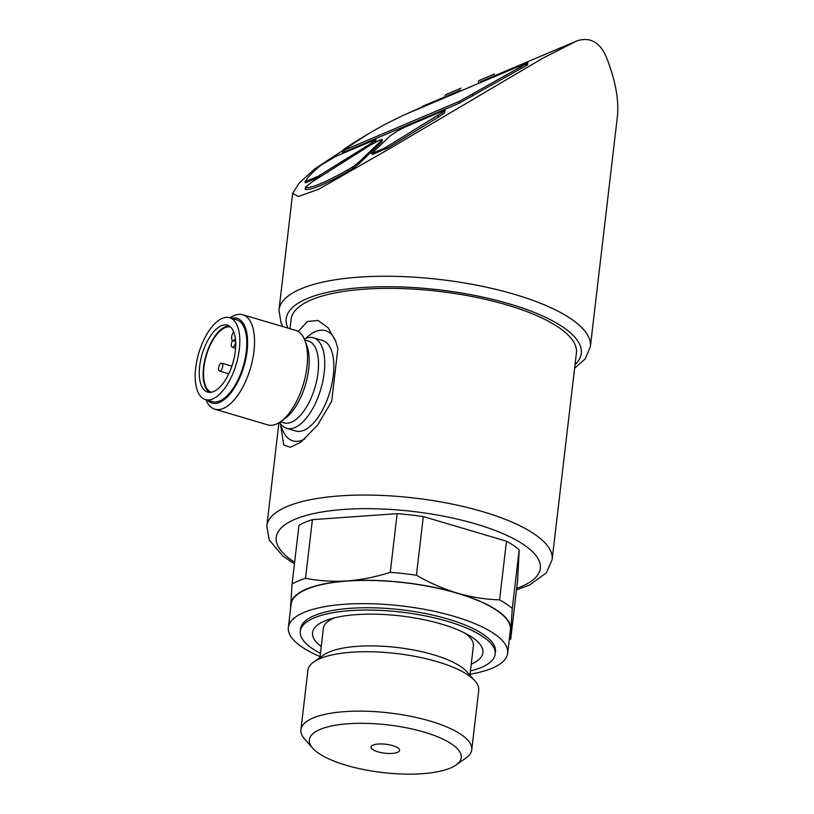 <?xml version="1.0" encoding="UTF-8"?>
<svg xmlns="http://www.w3.org/2000/svg" width="814" height="814" viewBox="0 0 814 814"><rect width="100%" height="100%" fill="white"/><g stroke="black" fill="none" stroke-linecap="round" stroke-linejoin="round"><path stroke-width="1.22" d="M232.651 340.557A4.101 1.882 -73.5 0 0 231.288 344.617A4.101 1.882 -73.5 0 0 232.255 347.242A4.101 1.882 -73.5 0 0 235.521 342.419A4.101 1.882 -73.5 0 0 235.561 341.422M222.761 366.219A4.101 1.882 -73.5 0 0 221.825 363.166A4.101 1.882 -73.5 0 0 218.864 366.575A4.101 1.882 -73.5 0 0 219.505 371.042A4.101 1.882 -73.5 0 0 222.761 366.219M516.493 589.916L529.69 584.981L546.428 572.71L552.136 559.564L576.414 352.869A143.64 45.024 -173.3 0 0 507.132 305.016A143.64 45.024 -173.3 0 0 291.086 319.353L289.988 328.714M280.433 423.545L283.72 444.963L290.374 447.283L300.753 442.256L317.643 425.061L331.664 401.394L337.891 348.412L335.592 340.954L328.113 327.777L318.06 320.431L307.346 321.52L298.239 331.522M519.19 549.786L512.301 608.455A121.072 37.953 -173.3 0 0 499.582 599.847C485.582 599.44 471.499 597.201 457.346 593.131C443.223 588.827 429.578 582.865 416.422 575.233L423.311 516.575L506.481 541.188A121.072 37.953 -173.3 0 1 519.19 549.786L517.612 580.382L510.724 639.051L510.856 629.344A110.816 34.737 -173.3 0 0 457.346 593.131A110.816 34.737 -173.3 0 0 347.232 580.911A110.816 34.737 -173.3 0 0 290.629 604.904A110.816 34.737 -173.3 0 0 290.74 607.203M509.228 639.885A121.072 37.953 -173.3 0 0 510.724 639.051M416.422 575.233A121.072 37.953 -173.3 0 0 390.262 572.334C375.844 576.953 361.497 579.812 347.232 580.911C333.007 581.817 319.098 580.952 305.515 578.316A121.072 37.953 -173.3 0 0 292.073 584.014L290.425 609.93M423.311 516.575A121.072 37.953 -173.3 0 0 397.151 513.665L390.262 572.334M292.073 584.014L298.962 525.356A121.072 37.953 -173.3 0 1 312.413 519.658L305.515 578.316M510.042 632.966A110.816 34.737 -173.3 0 0 510.856 629.344L512.301 608.455M388.125 147.792L372.354 154.477L371.53 153.602L384.991 147.894A149.389 46.825 6.7 0 1 388.125 147.792L438.034 117.338L444.383 113.065L445.248 110.348L444.383 113.065M384.991 147.894L444.607 111.131C445.706 110.134 445.4 109.971 443.701 110.643L405.25 126.943L397.334 131.095L390.293 135.806L371.53 153.602M320.248 176.557L305.25 182.916A149.389 46.825 6.7 0 1 304.975 181.807L318.437 176.109L368.457 145.055L368.304 146.378M318.437 176.109L320.767 176.221M305.515 188.746L305.759 189.459C311.294 190.191 325.264 184.269 347.7 171.683L352.482 168.844L352.706 166.911L359.188 161.874L381.156 140.7L380.921 142.643L382.092 141.3L382.305 139.408M352.482 168.844L358.954 163.807L380.921 142.643M381.156 140.7L382.315 139.357L378.49 140.629L369.587 145.604L312.444 181.685L305.749 186.813L305.759 189.459M375.213 142.308L375.956 139.723L375.213 142.308M342.765 150.437L342.541 152.371L344.119 152.015L459.116 103.276L520.492 68.803C527.024 65.273 528.866 64.052 526.027 65.13M446.815 96.021L460.653 90.15M422.415 106.359L444.953 96.805L406.593 113.909M480.362 81.797L577.299 40.71L542.48 58.374L389.021 149.003L318.691 189.204L298.433 196.479L292.664 193.396L299.104 183.14L314.835 168.824L367.653 134.259M494.2 75.936L577.299 40.71C590.618 36.752 600.437 42.572 606.776 58.16C615.628 81.064 619.149 100.733 617.327 117.165L590.364 346.662A156.776 49.145 -173.3 0 0 514.753 294.424A156.776 49.145 -173.3 0 0 278.958 310.083L281.054 323.026L282.926 326.628M312.413 519.658L397.151 513.665M506.481 541.188L499.582 599.847M470.065 674.226A110.399 34.605 -173.3 0 0 507.661 653.225L510.388 630.005A110.399 34.605 -173.3 0 0 457.142 593.223A110.399 34.605 -173.3 0 0 291.097 604.242L288.359 627.462A110.399 34.605 -173.3 0 0 320.065 656.603M507.661 653.225A110.399 34.605 -173.3 0 0 454.405 616.442A110.399 34.605 -173.3 0 0 288.359 627.462M470.451 670.97A98.087 30.749 -173.3 0 0 495.156 654.11L495.431 651.79A98.087 30.749 -173.3 0 0 448.117 619.108A98.087 30.749 -173.3 0 0 300.59 628.907L300.315 631.226A98.087 30.749 -173.3 0 0 320.451 653.347M495.156 654.11A98.087 30.749 -173.3 0 0 447.842 621.428A98.087 30.749 -173.3 0 0 300.315 631.226M471.255 664.143A85.775 26.893 -173.3 0 0 469.424 635.612A85.775 26.893 -173.3 0 0 441.554 624.094A85.775 26.893 -173.3 0 0 329.639 619.189A85.775 26.893 -173.3 0 0 321.255 646.519M334.452 617.846A75.519 23.667 -173.3 0 0 323.392 628.276L319.943 657.61M469.943 675.233L473.392 645.889A75.519 23.667 -173.3 0 0 465.059 633.19M456.043 765.007L465.923 758.038A85.999 26.964 -173.3 0 0 471.754 749.765L478.734 690.343A85.999 26.964 -173.3 0 0 474.979 680.942L466.982 671.876A76.465 23.972 -173.3 0 0 433.435 654.751A76.465 23.972 -173.3 0 0 323.616 655.036L313.726 661.996A85.999 26.964 -173.3 0 0 307.906 670.268L300.926 729.69A85.999 26.964 -173.3 0 0 304.67 739.092L312.668 748.158A76.465 23.972 -173.3 0 0 382.478 772.527A76.465 23.972 -173.3 0 0 456.043 765.007A76.465 23.972 -173.3 0 0 424.338 732.173A76.465 23.972 -173.3 0 0 338.37 724.786A76.465 23.972 -173.3 0 0 312.668 748.158M474.979 680.942A85.999 26.964 -173.3 0 0 437.25 661.69A85.999 26.964 -173.3 0 0 313.726 661.996M471.754 749.765A85.999 26.964 -173.3 0 0 430.27 721.112A85.999 26.964 -173.3 0 0 300.926 729.69M392.623 745.614A14.367 4.508 -173.3 0 0 371.011 747.049A14.367 4.508 -173.3 0 0 384.757 753.194A14.367 4.508 -173.3 0 0 399.542 750.396A14.367 4.508 -173.3 0 0 392.623 745.614M494.424 74.003L480.586 79.864L494.485 73.972L480.586 79.864L478.693 80.922L478.459 82.855M460.877 88.217L447.039 94.078L460.938 88.197L447.039 94.078L445.146 95.136L444.922 97.07M342.786 150.437L344.342 150.081C341.9 150.966 342.48 150.203 346.092 147.782C357.275 140.283 370.258 132.478 385.042 124.379L403.154 115.364L526.251 63.197L527.808 62.688L527.625 64.632M344.119 152.015L344.342 150.081L459.34 101.343L459.116 103.276M526.251 63.197C529.09 62.108 527.248 63.339 520.716 66.87L459.34 101.343M304.975 181.807C307.519 177.442 312.891 171.866 321.072 165.069L335.856 156.349L374.308 140.059C376.027 139.357 376.404 139.459 375.447 140.374L368.457 145.055M352.706 166.911L347.924 169.75C325.569 182.305 311.589 188.227 305.993 187.515L305.749 186.813M347.924 169.75L347.7 171.683M335.877 341.707A57.458 26.302 -73.5 0 0 305.891 338.309M280.606 423.768A57.458 26.302 -73.5 0 0 304.884 438.939M279.64 422.324A47.202 21.612 -73.5 0 0 286.681 428.317L295.777 431.013A47.202 21.612 -73.5 0 0 329.894 391.89A47.202 21.612 -73.5 0 0 322.568 340.496L313.471 337.81A47.202 21.612 -73.5 0 0 305.301 338.553A47.202 21.612 -73.5 0 0 304.304 339.011M286.681 428.317A47.202 21.612 -73.5 0 0 320.797 389.194A47.202 21.612 -73.5 0 0 313.471 337.81M205.891 399.705A49.247 22.548 -73.5 0 0 214.815 409.188L267.806 424.877A49.247 22.548 -73.5 0 0 280.942 421.428L285.317 418.223A44.21 20.238 -73.5 0 0 306.827 345.533L304.904 340.466A49.247 22.548 -73.5 0 0 295.767 330.423L242.776 314.743A49.247 22.548 -73.5 0 0 234.249 315.517A49.247 22.548 -73.5 0 0 230.118 317.847M280.942 421.428A49.247 22.548 -73.5 0 0 304.904 340.466M214.815 409.188A49.247 22.548 -73.5 0 0 250.417 368.366A49.247 22.548 -73.5 0 0 242.776 314.743M207.326 400.122A44.21 20.238 -73.5 0 0 243.905 366.442A44.21 20.238 -73.5 0 0 231.552 318.274M205.393 399.552L212.383 401.628A42.684 19.536 -73.5 0 0 243.233 366.239A42.684 19.536 -73.5 0 0 236.609 319.77L229.619 317.694A42.684 19.536 -73.5 0 0 222.232 318.366A42.684 19.536 -73.5 0 0 196.896 360.5A42.684 19.536 -73.5 0 0 205.393 399.552A42.684 19.536 -73.5 0 0 236.243 364.173A42.684 19.536 -73.5 0 0 229.619 317.694M213.634 391.524A34.88 15.975 106.5 0 1 207.601 392.073A34.88 15.975 106.5 0 1 202.187 354.09A34.88 15.975 106.5 0 1 227.401 325.173A34.88 15.975 106.5 0 1 234.34 357.092A34.88 15.975 106.5 0 1 213.634 391.524M229.253 326.007A34.88 15.975 -73.5 0 0 206.034 355.23A34.88 15.975 -73.5 0 0 209.605 392.379M235.653 341.453L232.763 340.588A4.925 2.259 -73.5 0 1 232.763 333.343L233.649 331.705M232.763 340.588A4.925 2.259 -73.5 0 0 235.399 338.675M230.504 326.974A34.066 15.598 -73.5 0 0 206.4 355.342A34.066 15.598 -73.5 0 0 211.182 392.256M552.136 559.564A143.64 45.024 -173.3 0 0 482.855 511.701A143.64 45.024 -173.3 0 0 266.809 526.048L269.271 540.058L282.916 556.104L294.444 563.837M359.188 161.874L358.954 163.807M575.03 364.682A148.565 46.571 -173.3 0 0 509.645 303.948A148.565 46.571 -173.3 0 0 350.987 288.553A148.565 46.571 -173.3 0 0 287.963 328.113M516.676 588.329A132.977 41.687 -173.3 0 0 476.221 524.084A132.977 41.687 -173.3 0 0 315.049 513.288A132.977 41.687 -173.3 0 0 294.627 562.24M472.883 94.048L472.649 95.981M520.716 66.87L520.492 68.803M438.258 115.395L438.034 117.338M280.454 421.774L284.117 422.853A42.684 19.536 -73.5 0 0 314.957 387.464A42.684 19.536 -73.5 0 0 308.333 340.995L304.68 339.916M235.592 348.229L232.255 347.242M231.868 366.137L221.825 363.166M228.765 373.789L219.505 371.042M278.937 422.761L266.809 526.048M292.643 193.518L278.958 310.083M574.613 368.223L585.256 358.852L590.364 346.662M305.433 187.393L305.209 189.306"/></g></svg>
